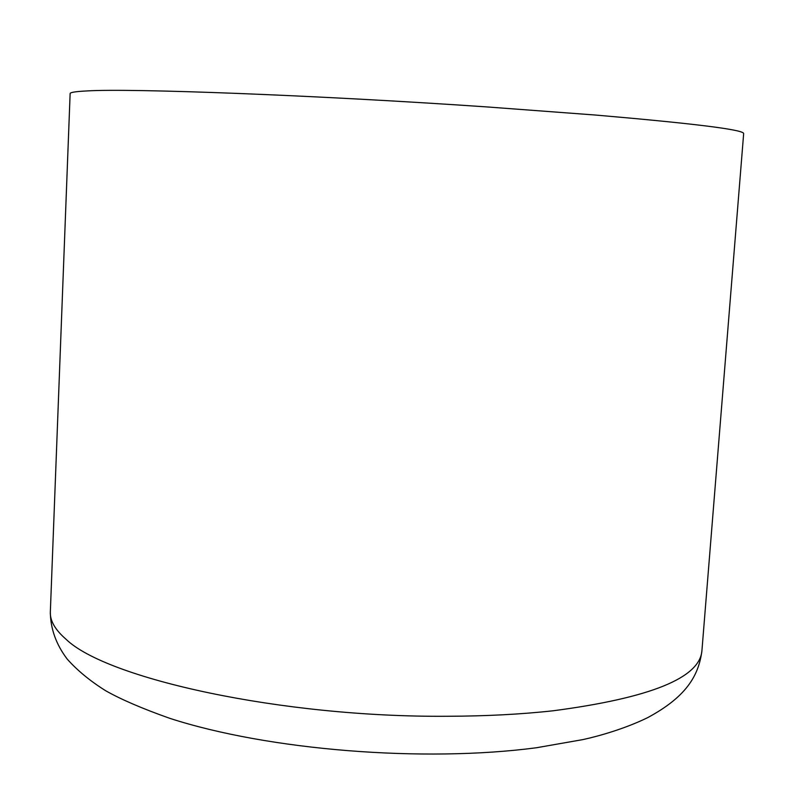 <?xml version="1.0" encoding="UTF-8"?>
<svg xmlns="http://www.w3.org/2000/svg" width="794" height="794" viewBox="0 0 794 794"><rect width="100%" height="100%" fill="white"/><g stroke="black" fill="none" stroke-linecap="round" stroke-linejoin="round"><path stroke-width="1.19" d="M743.66 133.61C744.186 129.779 694.909 123.606 595.808 115.07L486.861 106.922C314.573 95.082 130.593 88.253 87.429 90.913C75.847 91.469 70.08 92.362 70.13 93.593L50.34 611.966C49.923 620.68 55.104 629.741 65.912 639.14C106.118 678.513 281.274 717.587 447.608 716.267C485.859 716.148 521.092 714.312 553.329 710.759C650.306 697.966 699.842 677.937 701.926 650.673L743.66 133.61M701.926 650.673C698.72 676.101 685.778 697.122 647.696 717.627C625.563 728.485 599.361 736.018 582.895 739.601L536.426 747.75C423.887 762.667 268.59 750.36 169.837 718.352C142.454 708.665 121.025 699.445 105.572 690.681C90.099 680.974 77.306 670.434 67.202 659.08C56.106 644.43 50.488 628.729 50.34 611.966"/></g></svg>
